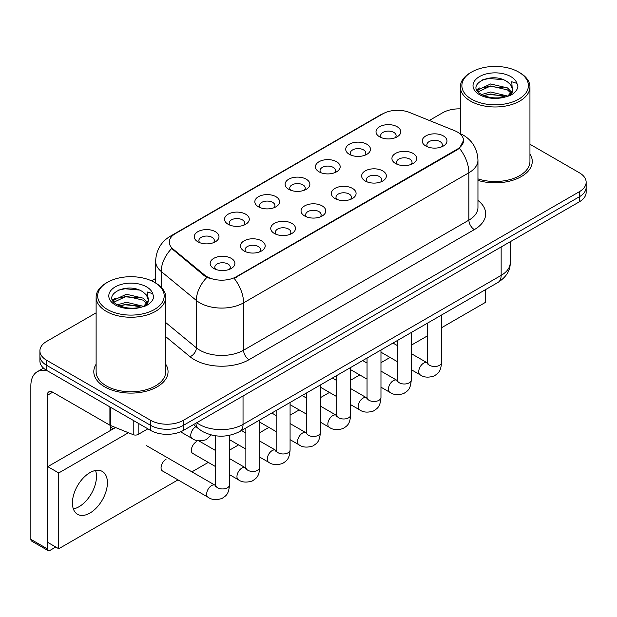 <?xml version="1.0" encoding="UTF-8"?>
<svg xmlns="http://www.w3.org/2000/svg" width="617" height="617" viewBox="0 0 617 617"><rect width="100%" height="100%" fill="white"/><g stroke="black" fill="none" stroke-linecap="round" stroke-linejoin="round"><path stroke-width="0.93" d="M349.345 154.327L349.345 154.327A12.371 7.142 180 0 1 349.345 144.224A12.371 7.142 180 0 1 366.845 144.224A12.371 7.142 180 0 1 366.845 154.327A12.371 7.142 180 0 1 349.345 154.327M364.817 155.276A7.736 4.466 0 0 0 365.827 153.062A7.736 4.466 0 0 0 363.56 149.908A7.736 4.466 0 0 0 355.137 148.944A7.736 4.466 0 0 0 350.356 153.062A7.736 4.466 0 0 0 351.374 155.276M319.051 171.819L319.051 171.819A12.371 7.142 180 0 1 319.051 161.716A12.371 7.142 180 0 1 336.55 161.716A12.371 7.142 180 0 1 336.55 171.819A12.371 7.142 180 0 1 319.051 171.819M334.514 172.768A7.736 4.466 0 0 0 335.532 170.554A7.736 4.466 0 0 0 333.265 167.4A7.736 4.466 0 0 0 324.835 166.428A7.736 4.466 0 0 0 320.061 170.554A7.736 4.466 0 0 0 321.079 172.768M288.748 189.311L288.748 189.311A12.371 7.142 180 0 1 288.748 179.208A12.371 7.142 180 0 1 306.248 179.208A12.371 7.142 180 0 1 306.248 189.311A12.371 7.142 180 0 1 288.748 189.311M304.22 190.26A7.736 4.466 0 0 0 305.238 188.046A7.736 4.466 0 0 0 302.97 184.892A7.736 4.466 0 0 0 294.54 183.92A7.736 4.466 0 0 0 289.766 188.046A7.736 4.466 0 0 0 290.784 190.26M258.454 206.803L258.454 206.803A12.371 7.142 180 0 1 258.454 196.7A12.371 7.142 180 0 1 275.953 196.7A12.371 7.142 180 0 1 275.953 206.803A12.371 7.142 180 0 1 258.454 206.803M273.925 207.752A7.736 4.466 0 0 0 274.935 205.538A7.736 4.466 0 0 0 272.675 202.384A7.736 4.466 0 0 0 264.246 201.412A7.736 4.466 0 0 0 259.472 205.538A7.736 4.466 0 0 0 260.482 207.752M228.159 224.295L228.159 224.295A12.371 7.142 180 0 1 228.159 214.192A12.371 7.142 180 0 1 245.659 214.192A12.371 7.142 180 0 1 245.659 224.295A12.371 7.142 180 0 1 228.159 224.295M243.63 225.244A7.736 4.466 0 0 0 244.64 223.03A7.736 4.466 0 0 0 242.381 219.876A7.736 4.466 0 0 0 233.951 218.904A7.736 4.466 0 0 0 229.177 223.03A7.736 4.466 0 0 0 230.187 225.244M197.864 241.787L197.864 241.787A12.371 7.142 180 0 1 197.864 231.683A12.371 7.142 180 0 1 215.364 231.683A12.371 7.142 180 0 1 215.364 241.787A12.371 7.142 180 0 1 197.864 241.787M213.335 242.736A7.736 4.466 0 0 0 214.346 240.522A7.736 4.466 0 0 0 212.078 237.368A7.736 4.466 0 0 0 203.656 236.396A7.736 4.466 0 0 0 198.875 240.522A7.736 4.466 0 0 0 199.893 242.736M379.64 136.835L379.64 136.835A12.371 7.142 180 0 1 379.64 126.732A12.371 7.142 180 0 1 397.14 126.732A12.371 7.142 180 0 1 397.14 136.835A12.371 7.142 180 0 1 379.64 136.835M395.111 137.784A7.736 4.466 0 0 0 396.122 135.57A7.736 4.466 0 0 0 393.862 132.416A7.736 4.466 0 0 0 385.432 131.452A7.736 4.466 0 0 0 380.658 135.57A7.736 4.466 0 0 0 381.668 137.784M395.551 163.513L395.551 163.513A12.371 7.142 180 0 1 395.551 153.409A12.371 7.142 180 0 1 413.051 153.409A12.371 7.142 180 0 1 413.051 163.513A12.371 7.142 180 0 1 395.551 163.513M411.022 164.461A7.736 4.466 0 0 0 412.04 162.256A7.736 4.466 0 0 0 409.773 159.093A7.736 4.466 0 0 0 401.343 158.129A7.736 4.466 0 0 0 396.569 162.256A7.736 4.466 0 0 0 397.587 164.461M365.256 181.005L365.256 181.005A12.371 7.142 180 0 1 365.256 170.901A12.371 7.142 180 0 1 382.756 170.901A12.371 7.142 180 0 1 382.756 181.005A12.371 7.142 180 0 1 365.256 181.005M380.728 181.953A7.736 4.466 0 0 0 381.738 179.748A7.736 4.466 0 0 0 379.478 176.585A7.736 4.466 0 0 0 371.048 175.621A7.736 4.466 0 0 0 366.274 179.748A7.736 4.466 0 0 0 367.285 181.953M334.962 198.497L334.962 198.497A12.371 7.142 180 0 1 334.962 188.393A12.371 7.142 180 0 1 352.461 188.393A12.371 7.142 180 0 1 352.461 198.497A12.371 7.142 180 0 1 334.962 198.497M350.433 199.445A7.736 4.466 0 0 0 351.443 197.239A7.736 4.466 0 0 0 349.176 194.077A7.736 4.466 0 0 0 340.754 193.113A7.736 4.466 0 0 0 335.98 197.239A7.736 4.466 0 0 0 336.99 199.445M304.667 215.989L304.667 215.989A12.371 7.142 180 0 1 304.667 205.885A12.371 7.142 180 0 1 322.167 205.885A12.371 7.142 180 0 1 322.167 215.989A12.371 7.142 180 0 1 304.667 215.989M320.138 216.937A7.736 4.466 0 0 0 321.148 214.724A7.736 4.466 0 0 0 318.881 211.569A7.736 4.466 0 0 0 310.451 210.605A7.736 4.466 0 0 0 305.677 214.724A7.736 4.466 0 0 0 306.695 216.937M274.372 233.481L274.372 233.481A12.371 7.142 180 0 1 274.372 223.377A12.371 7.142 180 0 1 291.872 223.377A12.371 7.142 180 0 1 291.872 233.481A12.371 7.142 180 0 1 274.372 233.481M289.836 234.429A7.736 4.466 0 0 0 290.854 232.216A7.736 4.466 0 0 0 288.586 229.061A7.736 4.466 0 0 0 280.157 228.097A7.736 4.466 0 0 0 275.383 232.216A7.736 4.466 0 0 0 276.401 234.429M244.07 250.972L244.07 250.972A12.371 7.142 180 0 1 244.07 240.869A12.371 7.142 180 0 1 261.569 240.869A12.371 7.142 180 0 1 261.569 250.972A12.371 7.142 180 0 1 244.07 250.972M259.541 251.921A7.736 4.466 0 0 0 260.559 249.708A7.736 4.466 0 0 0 258.292 246.553A7.736 4.466 0 0 0 249.862 245.581A7.736 4.466 0 0 0 245.088 249.708A7.736 4.466 0 0 0 246.098 251.921M213.775 268.464L213.775 268.464A12.371 7.142 180 0 1 213.775 258.361A12.371 7.142 180 0 1 231.275 258.361A12.371 7.142 180 0 1 231.275 268.464A12.371 7.142 180 0 1 213.775 268.464M229.246 269.413A7.736 4.466 0 0 0 230.257 267.2A7.736 4.466 0 0 0 227.997 264.045A7.736 4.466 0 0 0 219.567 263.073A7.736 4.466 0 0 0 214.793 267.2A7.736 4.466 0 0 0 215.803 269.413M425.853 146.028L425.853 146.028A12.371 7.142 180 0 1 425.853 135.925A12.371 7.142 180 0 1 443.353 135.925A12.371 7.142 180 0 1 443.353 146.028A12.371 7.142 180 0 1 425.853 146.028M441.317 146.969A7.736 4.466 0 0 0 442.335 144.764A7.736 4.466 0 0 0 440.068 141.601A7.736 4.466 0 0 0 431.638 140.637A7.736 4.466 0 0 0 426.864 144.764A7.736 4.466 0 0 0 427.882 146.969M454.613 130.688A20.878 12.055 180 0 1 457.405 132.038A20.878 12.055 180 0 1 463.521 140.56A20.878 12.055 180 0 1 457.405 149.09L236.473 276.64A20.878 12.055 180 0 1 204.597 275.035L173.069 249.037A20.878 12.055 180 0 1 169.297 242.119A20.878 12.055 180 0 1 175.413 233.596L382.841 113.837A20.878 12.055 180 0 1 409.588 112.487L454.613 130.688M96.121 364.223A37.12 21.433 0 0 0 93.807 371.681A37.12 21.433 0 0 0 104.674 386.836A37.12 21.433 0 0 0 145.134 391.479A37.12 21.433 0 0 0 168.048 371.681A37.12 21.433 0 0 0 165.726 364.223A37.12 21.433 0 0 1 168.048 371.681A37.12 21.433 0 0 1 145.134 391.479A37.12 21.433 0 0 1 104.674 386.836A37.12 21.433 0 0 1 93.807 371.681A37.12 21.433 0 0 1 96.121 364.223M463.521 140.56L459.426 148.242L457.405 149.707L234.121 278.321A27.071 15.626 60 0 1 243.584 302.847A30.935 17.862 180 0 1 199.831 302.847A30.935 17.862 180 0 1 196.368 300.464L161.23 271.495A30.935 17.862 180 0 1 155.638 261.246L155.638 283.018M96.121 312.834L46.707 341.371A23.199 13.397 0 0 0 39.912 350.842L39.912 360.945A23.199 13.397 0 0 0 46.707 370.416L150.61 430.404L150.61 425.352A23.199 13.397 0 0 0 183.426 425.352L579.355 196.761A23.199 13.397 0 0 0 586.15 187.29A23.199 13.397 0 0 1 579.355 196.761L183.426 425.352A23.199 13.397 0 0 1 150.61 425.352L46.707 365.364L150.61 425.352L150.61 420.3A23.199 13.397 0 0 0 183.426 420.3L579.355 191.71A23.199 13.397 0 0 0 586.15 182.239A23.199 13.397 0 0 0 579.355 172.768L529.941 144.239M39.912 355.893A23.199 13.397 0 0 0 46.707 365.364A23.199 13.397 0 0 1 39.912 355.893M209.294 278.321L204.597 275.946L171.665 248.528A27.071 18.101 129.5 0 0 161.23 271.495L161.23 287.283M477.951 180.395A37.12 21.433 0 0 0 532.263 161.399A37.12 21.433 0 0 0 529.941 153.941A37.12 21.433 0 0 1 532.263 161.399A37.12 21.433 0 0 1 477.951 180.395M460.336 108.877A23.199 13.397 0 0 0 442.636 112.78L429.324 120.462M155.638 278.475L151.551 280.835M39.912 350.842A23.199 13.397 0 0 0 46.707 360.313L150.61 420.3M150.61 430.404A23.199 13.397 0 0 0 183.426 430.404L579.355 201.813A23.199 13.397 0 0 0 586.15 192.342L586.15 182.239M78.976 506.75A24.749 14.291 120 0 0 95.542 470.47A24.749 14.291 120 0 1 78.976 506.75A24.749 14.291 120 0 1 73.346 508.925A24.749 14.291 120 0 0 78.976 506.75M138.169 423.223L138.169 434.43L147.879 428.823M47.864 371.079A30.935 17.862 -120 0 0 37.259 371.727A30.935 17.862 -120 0 0 30.85 385.887L30.85 539.335L47.254 548.806L47.254 395.358A7.736 4.466 60 0 1 48.859 391.818A7.736 4.466 60 0 1 52.723 392.204L109.903 425.213L109.903 406.904M47.254 548.806A3.864 2.229 120 0 0 48.057 550.572L31.652 541.101A3.864 2.229 -60 0 1 30.85 539.335M48.057 550.572A3.864 2.229 120 0 0 49.992 550.379L55.785 547.032M110.69 430.342L110.69 425.576M138.169 434.43A3.864 2.229 180 0 1 133.218 434.677L110.42 425.46A3.864 2.229 180 0 1 109.903 425.213M477.951 178.876A34.799 20.091 0 0 0 529.941 161.399L529.941 86.889A34.799 20.091 0 0 0 519.745 72.683L518.65 72.05A33.256 19.196 0 0 0 471.619 72.05A33.256 19.196 0 0 0 471.619 99.206A33.256 19.196 0 0 0 518.65 99.206A33.256 19.196 0 0 0 518.65 72.05L519.745 72.683M471.619 72.05L470.532 72.683A34.799 20.091 0 0 0 460.336 86.889A34.799 20.091 0 0 0 470.532 101.095A34.799 20.091 0 0 0 508.454 105.453A34.799 20.091 0 0 0 529.941 86.889M512.365 90.614L512.619 89.411A17.484 10.096 0 0 0 510.645 84.753L507.513 81.899C491.402 70.5 464.547 85.377 481.121 94.216C487.893 97.887 495.891 98.82 505.115 97.023L510.028 95.596C514.748 93.175 517.37 90.144 517.887 86.519L516.915 83.388L511.748 81.76L512.357 90.614L508.092 95.766M481.638 94.517L490.615 91.987L507.683 96.059M503.171 95.728L489.235 94.532L483.705 95.535L490.615 93.992L505.739 96.892M477.72 91.277L478.252 89.766L490.615 83.966L507.498 87.915L511.562 92.141M478.206 91.856L490.615 85.971L507.498 89.92L510.891 93.098M510.645 84.753L512.611 89.658M512.619 90.051L512.025 92.982L510.675 95.257M476.717 89.588L479.679 87.93M482.386 79.886L489.235 78.49L503.349 79.74M477.095 90.344L478.337 89.604M483.682 87.521L489.235 86.511L503.171 87.707M107.412 282.324L106.317 282.956A34.799 20.091 0 0 0 96.121 297.163L96.121 371.681A34.799 20.091 0 0 0 106.317 385.887A34.799 20.091 0 0 0 144.247 390.237A34.799 20.091 0 0 0 165.726 371.681L165.726 297.163A34.799 20.091 0 0 0 155.538 282.956L154.443 282.324A33.256 19.196 0 0 0 107.412 282.324A33.256 19.196 0 0 0 107.412 309.479A33.256 19.196 0 0 0 154.443 309.479A33.256 19.196 0 0 0 154.443 282.324L155.538 282.956M96.121 297.163A34.799 20.091 0 0 0 106.317 311.369A34.799 20.091 0 0 0 144.247 315.727A34.799 20.091 0 0 0 165.726 297.163M148.149 300.895L148.412 299.692A17.484 10.096 0 0 0 146.43 295.026L143.306 292.173C127.187 280.774 100.332 295.651 116.914 304.49C123.678 308.161 131.676 309.094 140.9 307.305L145.813 305.87C150.533 303.448 153.155 300.425 153.672 296.792L152.708 293.661L147.54 292.034L148.149 300.888L143.877 306.04M117.431 304.798L126.4 302.261L143.476 306.333M138.956 306.001L125.027 304.806L119.49 305.808L126.4 304.266L141.532 307.166M113.513 301.551L114.037 300.039L126.4 294.24L143.291 298.188L147.347 302.415M113.991 302.129L126.4 296.245L143.291 300.194L146.676 303.371M146.43 295.026L148.396 299.931M148.404 300.178L147.81 303.263L146.468 305.531M112.51 299.87L115.472 298.212M118.171 290.16L125.027 288.771L139.133 290.013M112.88 300.618L114.13 299.877M119.467 297.795L125.027 296.785L138.956 297.98M166.035 459.264A6.957 4.018 120 0 0 165.981 459.295A6.957 4.018 120 0 0 161.43 465.426A6.957 4.018 120 0 0 162.502 471.002A6.957 4.018 120 0 0 162.965 471.211M196.329 441.772A6.957 4.018 120 0 0 196.275 441.803A6.957 4.018 120 0 0 191.733 447.934A6.957 4.018 120 0 0 192.797 453.51A6.957 4.018 120 0 0 193.26 453.719M89.912 513.066A24.749 14.291 120 0 0 106.078 491.255A24.749 14.291 120 0 0 102.283 471.427A24.749 14.291 120 0 0 89.912 472.653A24.749 14.291 120 0 0 73.747 494.456A24.749 14.291 120 0 0 77.534 514.285A24.749 14.291 120 0 0 89.912 513.066M441.564 327.72L485.294 302.469L485.294 289.766M128.413 432.741L58.738 472.961L58.738 548.744L177.997 479.887M191.918 471.851L208.291 462.395M229.485 450.163L238.586 444.903M259.78 432.671L268.889 427.411M290.083 415.179L299.183 409.927M320.377 397.687L329.478 392.435M350.672 380.195L359.773 374.943M380.967 362.703L390.067 357.451M411.261 345.212L427.643 335.756M115.549 427.535L47.802 466.653L47.802 542.428L58.738 548.744M58.738 472.961L47.802 466.653M236.473 276.64L236.473 277.264M204.597 275.035L204.597 275.946M173.069 249.037L173.069 249.947M457.405 149.09L457.405 149.707M477.951 200.417A38.67 22.328 180 0 1 474.357 229.601L249.052 359.68A7.736 4.466 60 0 1 243.584 350.209L468.889 220.13A30.935 17.862 0 0 0 477.951 207.497L477.951 160.135A30.935 17.862 180 0 1 468.889 172.768A27.071 15.626 -120 0 0 459.426 148.242M249.052 359.68A38.67 22.328 180 0 1 194.363 359.68A38.67 22.328 180 0 1 190.028 356.695L165.726 336.658M206.911 277.38A27.071 18.101 129.5 0 0 196.368 300.464L196.368 347.826A30.935 17.862 0 0 0 199.831 350.209A30.935 17.862 0 0 0 243.584 350.209L243.584 302.847L468.889 172.768L468.889 220.13A7.736 4.466 60 0 0 474.357 229.601M477.951 160.135C477.427 149.013 472.537 140.676 463.282 135.115L459.38 133.21A27.071 12.679 112 0 0 459.009 133.079M173.107 235.177A27.071 15.626 -120 0 0 170.3 236.226C161.052 241.787 156.163 250.124 155.638 261.246M170.3 236.226L380.566 114.831A27.071 15.626 60 0 1 382.617 113.96M183.426 420.3L183.426 430.404M579.355 191.71L579.355 201.813M46.707 360.313L46.707 370.416M165.726 322.56L196.368 347.826A7.736 5.175 -50.5 0 1 190.028 356.695M196.723 422.73A30.935 17.862 0 0 0 199.283 424.403A30.935 17.862 0 0 0 243.036 424.403L501.151 275.383A30.935 17.862 0 0 0 510.213 262.749C510.436 270.431 506.349 276.994 497.95 282.463L239.828 431.484A15.471 8.931 60 0 0 243.036 424.403L243.036 395.991M501.151 246.962L501.151 275.383A15.471 8.931 60 0 1 497.95 282.463M195.874 423.216A15.471 10.342 129.5 0 0 198.651 428.83L193.499 424.589M441.564 315.017L441.564 362.495A6.957 4.018 180 0 1 439.204 365.503A6.957 4.018 180 0 1 429.679 365.333A6.957 4.018 180 0 1 427.643 362.495L427.419 363.991L428.036 363.482M441.564 362.495C440.769 372.306 437.939 373.354 434.052 376.038C428.298 377.812 423.678 377.411 420.185 374.835A6.957 4.018 -60 0 1 419.113 369.259A6.957 4.018 -60 0 1 423.663 363.12A6.957 4.018 -60 0 1 423.972 362.958A6.957 4.018 -60 0 1 427.141 362.781L427.62 363.027M411.261 332.509L411.261 379.979A6.957 4.018 180 0 1 408.909 382.995A6.957 4.018 180 0 1 399.384 382.825A6.957 4.018 180 0 1 397.34 379.979L397.117 381.483L397.741 380.974M411.261 379.979C410.475 389.797 407.644 390.846 403.757 393.53C398.004 395.304 393.384 394.903 389.882 392.327A6.957 4.018 -60 0 1 388.818 386.751A6.957 4.018 -60 0 1 393.368 380.612A6.957 4.018 -60 0 1 393.677 380.45A6.957 4.018 -60 0 1 396.847 380.273L397.325 380.519M380.967 350.001L380.967 397.471A6.957 4.018 180 0 1 378.607 400.487A6.957 4.018 180 0 1 369.082 400.317A6.957 4.018 180 0 1 367.046 397.471L366.822 398.975L367.447 398.466M380.967 397.471C380.18 407.289 377.349 408.338 373.455 411.015C367.709 412.796 363.089 412.395 359.588 409.819A6.957 4.018 -60 0 1 358.523 404.243A6.957 4.018 -60 0 1 363.066 398.104A6.957 4.018 -60 0 1 363.382 397.942A6.957 4.018 -60 0 1 366.552 397.764L367.022 398.011M350.672 367.493L350.672 414.963A6.957 4.018 180 0 1 348.312 417.979A6.957 4.018 180 0 1 338.787 417.809A6.957 4.018 180 0 1 336.751 414.963L336.527 416.467L337.152 415.951M350.672 414.963C349.878 424.781 347.047 425.83 343.16 428.507C337.414 430.288 332.787 429.887 329.293 427.311A6.957 4.018 -60 0 1 328.229 421.727A6.957 4.018 -60 0 1 332.771 415.596A6.957 4.018 -60 0 1 333.08 415.434A6.957 4.018 -60 0 1 336.257 415.256L336.728 415.503M320.377 384.985L320.377 432.455A6.957 4.018 180 0 1 318.017 435.471A6.957 4.018 180 0 1 308.492 435.301A6.957 4.018 180 0 1 306.456 432.455L306.233 433.959L306.85 433.442M320.377 432.455C319.583 442.273 316.752 443.322 312.865 445.998C307.119 447.78 302.492 447.379 298.998 444.803A6.957 4.018 -60 0 1 297.934 439.219A6.957 4.018 -60 0 1 302.477 433.088A6.957 4.018 -60 0 1 302.785 432.918A6.957 4.018 -60 0 1 305.955 432.741L306.433 432.995M47.254 395.358L52.723 392.204M110.42 407.197L110.42 425.46M133.218 434.677L133.218 420.362M516.915 83.388A22.127 12.772 0 0 0 510.783 76.593A22.127 12.772 0 0 0 479.494 76.593A22.127 12.772 0 0 0 479.494 94.656A22.127 12.772 0 0 0 505.115 97.023M507.876 96.329A17.484 10.096 0 0 0 512.596 89.982M152.708 293.661A22.127 12.772 0 0 0 146.568 286.866A22.127 12.772 0 0 0 115.279 286.866A22.127 12.772 0 0 0 115.279 304.929A22.127 12.772 0 0 0 140.9 307.305M143.668 306.603A17.484 10.096 0 0 0 148.381 300.263M290.083 402.477L290.083 449.947A6.957 4.018 180 0 1 287.723 452.963A6.957 4.018 180 0 1 278.198 452.793A6.957 4.018 180 0 1 276.161 449.947L275.938 451.451L276.555 450.934M290.083 449.947C289.288 459.765 286.458 460.814 282.571 463.49C276.817 465.272 272.197 464.871 268.703 462.295A6.957 4.018 -60 0 1 267.631 456.711A6.957 4.018 -60 0 1 272.182 450.58A6.957 4.018 -60 0 1 272.49 450.41A6.957 4.018 -60 0 1 275.66 450.233L276.138 450.487M259.78 419.969L259.78 467.439A6.957 4.018 180 0 1 257.428 470.455A6.957 4.018 180 0 1 247.903 470.285A6.957 4.018 180 0 1 245.859 467.439L245.635 468.943L246.26 468.426M259.78 467.439C258.993 477.257 256.163 478.306 252.276 480.982C246.522 482.764 241.903 482.363 238.401 479.779A6.957 4.018 -60 0 1 237.337 474.203A6.957 4.018 -60 0 1 241.887 468.072A6.957 4.018 -60 0 1 242.196 467.902A6.957 4.018 -60 0 1 245.365 467.725L245.844 467.979M229.485 435.332L229.485 484.931A6.957 4.018 180 0 1 227.125 487.947A6.957 4.018 180 0 1 217.6 487.769A6.957 4.018 180 0 1 215.564 484.931L215.341 486.435L215.965 485.918M229.485 484.931C228.699 494.749 225.868 495.798 221.973 498.474C216.228 500.256 211.608 499.855 208.106 497.271A6.957 4.018 -60 0 1 207.042 491.695A6.957 4.018 -60 0 1 211.585 485.564A6.957 4.018 -60 0 1 211.901 485.394A6.957 4.018 -60 0 1 215.071 485.217L215.541 485.471M195.982 426.64A6.957 4.018 -60 0 1 195.99 426.64A6.957 4.018 -60 0 0 195.674 426.802A6.957 4.018 -60 0 0 191.131 432.941A6.957 4.018 -60 0 0 192.195 438.517L180.573 431.807M380.566 114.831L385.532 112.525M459.38 133.21L458.971 133.048M239.828 431.484C227.38 437.738 214.932 437.738 202.484 431.484L198.651 428.83M510.213 262.749L510.213 241.733M420.185 374.835L411.261 369.683M397.34 361.647L380.967 352.191M427.643 323.053L427.643 362.495M427.141 362.781L411.261 353.61M397.34 345.574L392.99 343.06M389.882 392.327L380.967 387.175M367.046 379.139L350.672 369.683M397.34 340.545L397.34 379.979M396.847 380.273L380.967 371.102M367.046 363.066L362.696 360.552M359.588 409.819L350.672 404.667M336.751 396.631L320.377 387.175M367.046 358.037L367.046 397.471M366.552 397.764L350.672 388.594M336.751 380.558L332.393 378.044M329.293 427.311L320.377 422.159M306.456 414.123L290.083 404.667M336.751 375.529L336.751 414.963M336.257 415.256L320.377 406.086M306.456 398.05L302.099 395.536M298.998 444.803L290.083 439.651M276.161 431.615L259.78 422.159M306.456 393.021L306.456 432.455M305.955 432.741L290.083 423.578M276.161 415.542L271.804 413.028M37.259 371.727L43.514 368.11M460.336 133.619L460.336 86.889M268.703 462.295L259.78 457.143M245.859 449.107L229.485 439.651M276.161 410.513L276.161 449.947M275.66 450.233L259.78 441.07M245.859 433.034L241.509 430.519M238.401 479.779L229.485 474.635M215.564 466.599L192.388 453.217M245.859 428.005L245.859 467.439M245.365 467.725L229.485 458.562M215.564 450.526L198.767 440.823M208.106 497.271L162.094 470.709M215.564 435.803L215.564 484.931M215.071 485.217L146.491 445.628M110.69 427.188L113.42 428.769M192.195 438.517C195.62 441.086 200.247 441.487 206.063 439.72L211.276 434.977"/></g></svg>
